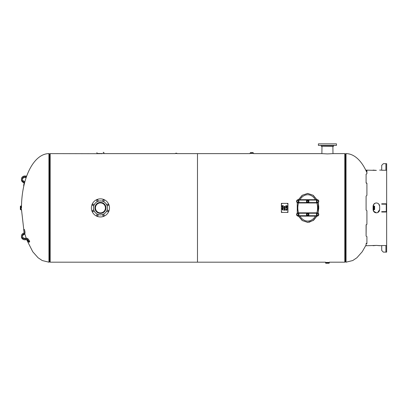 <?xml version="1.0" encoding="UTF-8"?>
<svg xmlns="http://www.w3.org/2000/svg" width="407" height="407" viewBox="0 0 407 407"><rect width="100%" height="100%" fill="white"/><g stroke="black" fill="none" stroke-linecap="round" stroke-linejoin="round"><path stroke-width="0.61" d="M309.03 222.293L313.731 220.111L316.921 216.127L313.187 220.533L307.692 222.395L302.213 220.548L298.463 216.127L302.198 220.533L307.692 222.395M318.554 204.339L318.132 202.64L318.132 213.161L318.773 205.739M316.921 199.679L313.187 195.268L307.692 193.406L302.198 195.268L298.463 199.679L302.198 195.268L307.692 193.406L313.187 195.268L316.921 199.679M297.252 202.64L297.252 213.161L297.252 202.64M332.88 146.322L332.982 153.622L327.432 153.907L321.881 153.622L321.983 146.322M177.05 153.622L197.487 153.622L197.487 262.184L197.487 153.622L249.812 153.622M329.487 262.184L344.805 262.184L344.805 153.622L332.982 153.622M99.7 153.709L50.168 153.622L50.168 262.184L325.376 262.184M97.253 153.622L98.631 153.683M102.249 153.683L101.175 153.709M375.096 212.581L373.443 211.05L373.478 206.257A54.279 27.447 -90 0 0 373.443 204.752L375.096 203.225M345.874 262.184L346.042 153.622L346.042 262.184L344.805 261.564M346.042 153.622A54.279 27.447 -90 0 1 366.911 172.644M49.099 262.184L49.634 261.874L49.634 153.927L49.099 153.622L48.932 262.184L48.932 153.622A54.279 27.447 -90 0 0 21.495 206.257L21.495 207.901M366.193 170.141L366.091 170.823L366.193 170.141L366.911 170.177L366.911 173.809L366.091 174.135L366.091 182.687M366.193 182.824L366.911 183.236L366.911 195.396L366.091 196.082L366.091 210.017L366.911 210.745L366.911 224.308L366.193 224.796L366.809 224.471M366.193 224.659L366.091 236.106L366.911 236.584L366.911 243.605L366.193 243.783L366.193 243.33L366.809 243.213L366.809 243.666M366.091 174.639L366.091 182.952M366.809 183.099L366.809 183.359L366.193 183.089M366.091 224.822L366.091 235.653M366.193 243.33L366.193 243.783M366.809 170.162L366.809 170.67L366.193 170.65M378.719 211.854L379.66 209.549C379.466 211.543 378.368 212.642 376.368 212.836C378.368 212.642 379.466 211.543 379.66 209.549L377.645 212.581M375.427 212.698L374.893 212.485M374.023 211.854L373.082 209.549C373.275 211.543 374.369 212.642 376.368 212.836L373.443 211.05M373.082 206.257C373.275 204.258 374.369 203.164 376.368 202.966C378.368 203.164 379.466 204.258 379.66 206.257C379.466 204.258 378.368 203.164 376.368 202.966C374.369 203.164 373.275 204.258 373.082 206.257L373.082 209.549M377.314 203.108L378.373 203.648M378.714 203.953L379.66 206.257L379.66 209.549M375.432 203.103L374.298 203.703M374.023 203.953L373.443 204.752M377.304 212.703L378.439 212.103M366.091 243.839L366.091 245.736L376.368 245.411L381.715 245.736M373.082 170.106L376.368 170.396L366.091 170.131M386.65 245.736L386.65 208.465M386.65 207.336L386.65 170.07M381.715 170.07L379.66 170.106M379.66 245.701L376.368 245.411L373.082 245.701M379.66 206.257C379.466 204.258 378.368 203.164 376.368 202.966M385.912 163.675L386.65 163.675L386.65 170.258L381.715 170.258L381.715 165.323L383.358 163.675L385.912 163.675L385.912 170.258M385.912 245.548L386.65 245.548L386.65 252.126L383.358 252.126L381.715 250.483L381.715 245.548L385.912 245.548L385.912 252.126M383.358 203.79L385.912 203.79A0.738 0.738 0 0 1 386.65 204.528L386.65 211.279A0.738 0.738 0 0 1 385.912 212.016L383.358 212.016L383.358 211.645L385.912 211.645A0.366 0.366 0 0 0 386.284 211.279L386.284 204.528A0.366 0.366 0 0 0 385.912 204.156L383.358 204.156L383.358 203.79L381.715 203.79L381.715 204.156L383.358 204.156M383.358 211.645L381.715 211.645L381.715 212.016L383.358 212.016M176.826 153.271L177.081 153.531L175.127 153.531L176.826 153.271L175.732 153.225M176.475 153.225L176.775 153.225M253.205 153.108A0.259 0.259 0 0 0 253.464 153.368L250.071 153.368L253.205 153.108L253.154 152.63L250.376 152.63L253.154 152.63M253.668 153.368L249.812 153.419L253.668 153.368M327.432 262.81L329.177 262.81L329.451 262.423L325.407 262.423L325.681 262.81L327.432 262.81L327.432 262.423M329.451 262.423L325.407 262.423M329.177 262.81L329.177 263.197L325.681 263.197L328.881 263.248M327.432 263.248L325.732 263.248M374.186 207.901L374.186 206.156L373.799 205.881L373.799 209.926L374.186 209.651L374.186 207.901L373.799 207.901M373.748 209.956L373.489 209.956L373.489 205.845L373.748 205.845L373.799 209.926M374.186 206.156L374.572 206.156L374.572 209.651L374.623 206.207L374.623 209.6M21.174 209.926L21.225 205.845L20.788 206.156L20.788 209.651L21.174 209.926L21.174 208.175M21.225 205.845L21.225 209.956M20.35 206.451L20.35 209.356M100.437 153.668L96.942 153.47L103.576 153.551M103.144 152.386L103.729 152.386M316.173 212.836L298.224 212.836A1.643 1.643 0 0 0 296.591 214.484A1.643 1.643 0 0 0 298.224 216.127L317.15 216.127A1.643 1.643 0 0 0 318.793 214.484A1.643 1.643 0 0 0 317.16 212.836L316.173 212.836A0.412 0.326 -90 0 1 316.504 213.248L317.16 213.248L317.15 212.836L317.16 213.248A1.231 1.231 0 0 1 318.386 214.484A1.231 1.231 0 0 1 317.16 215.715L317.16 216.127L317.155 215.715L316.504 215.715A0.412 0.326 90 0 1 316.173 216.127M299.211 216.127A0.412 0.326 -90 0 1 298.88 215.715L298.229 215.715L298.234 216.127L298.224 215.715A1.231 1.231 0 0 1 296.998 214.484A1.231 1.231 0 0 1 298.224 213.248L298.224 212.836L298.229 213.248L307.463 213.248M299.211 202.966L317.16 202.966A1.643 1.643 0 0 0 318.793 201.323A1.643 1.643 0 0 0 317.16 199.679L298.234 199.679A1.643 1.643 0 0 0 296.591 201.323A1.643 1.643 0 0 0 298.224 202.966L299.211 202.966A0.412 0.326 90 0 1 298.88 202.554L298.224 202.554L298.234 202.966L298.224 202.554A1.231 1.231 0 0 1 296.998 201.323A1.231 1.231 0 0 1 298.224 200.091L298.224 199.679L298.229 200.091L298.88 200.091A0.412 0.326 -90 0 1 299.211 199.679M316.173 199.679A0.412 0.326 90 0 1 316.504 200.091L317.155 200.091L317.15 199.679L317.16 200.091A1.231 1.231 0 0 1 318.386 201.323A1.231 1.231 0 0 1 317.16 202.554L317.16 202.966L317.155 202.554L307.921 202.554M308.872 215.166L307.692 215.847L306.512 215.166L306.512 213.797L307.692 213.115L308.872 213.797L308.872 215.166M307.692 215.201A0.717 0.717 0 0 0 308.318 214.123A0.717 0.717 0 0 0 307.071 214.123A0.717 0.717 0 0 0 307.692 215.201M307.692 215.15A0.666 0.666 0 0 1 307.112 214.148A0.666 0.666 0 0 1 308.272 214.148A0.666 0.666 0 0 1 307.692 215.15M306.512 200.641L307.692 199.959L308.872 200.641L308.872 202.004L307.692 202.686L306.512 202.004L306.512 200.641M307.692 200.605A0.717 0.717 0 0 0 307.071 201.684A0.717 0.717 0 0 0 308.318 201.684A0.717 0.717 0 0 0 307.692 200.605M307.692 200.656A0.666 0.666 0 0 1 308.272 201.658A0.666 0.666 0 0 1 307.112 201.658A0.666 0.666 0 0 1 307.692 200.656M318.05 202.701L318.793 207.901L318.05 213.105M316.814 216.127L312.907 220.619L307.692 222.293L302.477 220.619L298.57 216.127M297.334 213.105L297.334 202.701M298.57 199.679L302.477 195.187L307.692 193.508L312.907 195.187L316.814 199.679M315.394 216.127A13.161 9.87 -90 0 1 307.692 221.062A13.161 9.87 -90 0 1 299.99 216.127M298.545 212.836A13.161 9.87 -90 0 1 298.545 202.966M299.99 199.679A13.161 9.87 -90 0 1 315.394 199.679M316.839 202.966A13.161 9.87 -90 0 1 316.839 212.836M321.209 146.22L321.209 145.502L333.648 145.502L333.648 146.22L321.209 146.22L333.084 146.322M330.891 145.396L336.477 145.396L336.477 143.854L318.386 143.854L318.386 145.396L330.891 145.396M334.422 143.854L320.441 143.854M107.382 204.248A0.717 0.717 0 0 1 108.323 204.635A0.717 0.717 0 0 1 107.931 205.576A0.717 0.717 0 0 1 106.99 205.189A0.717 0.717 0 0 1 107.382 204.248M107.931 210.226A0.717 0.717 0 0 1 108.323 211.167A0.717 0.717 0 0 1 107.382 211.559A0.717 0.717 0 0 1 106.99 210.617A0.717 0.717 0 0 1 107.931 210.226M104.095 214.845A0.717 0.717 0 0 1 103.704 215.786A0.717 0.717 0 0 1 102.762 215.395A0.717 0.717 0 0 1 103.154 214.453A0.717 0.717 0 0 1 104.095 214.845M98.112 215.395A0.717 0.717 0 0 1 97.171 215.786A0.717 0.717 0 0 1 96.785 214.845A0.717 0.717 0 0 1 97.726 214.453A0.717 0.717 0 0 1 98.112 215.395M93.498 211.559A0.717 0.717 0 0 1 92.557 211.167A0.717 0.717 0 0 1 92.944 210.226A0.717 0.717 0 0 1 93.885 210.617A0.717 0.717 0 0 1 93.498 211.559M92.944 205.576A0.717 0.717 0 0 1 92.557 204.635A0.717 0.717 0 0 1 93.498 204.248A0.717 0.717 0 0 1 93.885 205.189A0.717 0.717 0 0 1 92.944 205.576M96.785 200.961A0.717 0.717 0 0 1 97.171 200.02A0.717 0.717 0 0 1 98.112 200.407A0.717 0.717 0 0 1 97.726 201.348A0.717 0.717 0 0 1 96.785 200.961M102.762 200.407A0.717 0.717 0 0 1 103.704 200.02A0.717 0.717 0 0 1 104.095 200.961A0.717 0.717 0 0 1 103.154 201.348A0.717 0.717 0 0 1 102.762 200.407M106.899 210.577A6.99 6.99 0 0 1 94.892 212.159A6.99 6.99 0 0 1 99.527 200.972A6.99 6.99 0 0 1 106.899 210.577M105.545 210.017A5.525 5.525 0 0 1 98.326 213.009A5.525 5.525 0 0 1 95.335 205.789A5.525 5.525 0 0 1 102.554 202.798A5.525 5.525 0 0 1 105.545 210.017M103.902 199.542A9.046 9.046 0 0 1 105.947 215.079A9.046 9.046 0 0 1 91.468 209.081A9.046 9.046 0 0 1 103.902 199.542M102.345 203.291A4.986 4.986 0 0 1 103.475 211.859A4.986 4.986 0 0 1 95.492 208.552A4.986 4.986 0 0 1 102.345 203.291M102.523 202.869A5.449 5.449 0 0 1 103.754 212.225A5.449 5.449 0 0 1 95.035 208.613A5.449 5.449 0 0 1 102.523 202.869M287.301 205.621L287.301 206.39L286.065 206.39L286.065 205.621L286.213 206.227L286.548 206.227L286.548 205.662L286.696 206.227L287.154 206.227L287.301 205.621M287.301 206.929L286.213 207.097L286.065 207.509L286.065 206.517L286.213 206.929L287.301 206.929M286.233 208.018L286.818 208.211L286.818 207.829L286.233 208.018M287.291 208.526L286.065 207.916L287.301 207.499L286.955 207.784L287.301 209.244L286.065 209.244L287.154 209.081L287.291 208.526M284.203 206.639L284.783 206.832L284.783 206.451L284.203 206.639M285.271 206.985L284.035 206.537L285.271 206.12L284.925 206.405L285.271 206.985M285.271 207.56L284.183 207.723L284.035 208.135L284.035 207.148L284.183 207.56L285.271 207.56M284.254 209.564L284.178 210.017L285.129 210.017L285.048 209.549L284.254 209.564M284.132 209.457L285.17 209.457L285.271 210.18L284.035 210.18L284.132 209.457M283.241 205.51L283.241 206.43L282.005 206.43L282.005 205.54L282.153 206.268L282.529 206.268L282.529 205.586L282.677 206.268L283.094 206.268L283.241 205.51M283.241 207.718L282.005 207.875L283.063 207.28L282.005 206.7L283.241 206.7L282.209 206.858L283.241 207.361L282.193 207.718L283.241 207.718M283.262 208.552L282.845 209.076L282.906 208.252L282.326 209.03L281.985 208.598L282.356 208.13L282.132 208.588L282.427 208.827L282.89 208.094L283.262 208.552M282.738 209.534L282.137 209.747L282.738 209.951L282.738 209.534M283.241 210.134L282.005 209.656L283.241 209.152L282.87 209.483L282.87 209.997L283.241 210.134M284.203 208.649L284.783 208.837L284.783 208.46L284.203 208.649M285.271 208.995L284.035 208.542L285.271 208.13L284.925 208.415L285.271 208.995M286.258 209.661L286.207 210.017L286.701 210.017L286.258 209.661M286.146 209.549L286.711 209.508L287.301 210.18L286.065 210.18L286.146 209.549M281.379 203.378L287.958 203.378L287.958 212.423L281.379 212.423L281.379 203.378M287.546 211.808L287.546 212.22L287.546 211.808M287.546 203.586L287.546 203.993L287.546 203.586M281.792 203.586L281.792 203.993L281.792 203.586M281.792 211.808L281.792 212.22L281.792 211.808M23.657 229.634L24.466 229.497L24.949 231.644A2.467 2.137 180 0 1 24.995 232.051A2.467 2.137 180 0 1 23.687 233.939A2.671 2.315 -0 0 0 22.273 235.979A2.671 2.315 -0 0 0 25.59 238.227A2.467 2.137 180 0 1 28.297 239.199L29.599 241.076L28.897 241.443L27.595 239.565A1.643 1.425 -0 0 0 25.789 238.919A3.495 3.027 180 0 1 21.449 235.979A3.495 3.027 180 0 1 23.301 233.308A1.643 1.425 -0 0 0 24.14 231.781L23.657 229.634L24.105 232.448M22.314 236.391A2.671 2.315 180 0 1 23.687 234.763A2.467 2.137 -0 0 0 24.995 232.875L24.995 232.051M21.449 235.979L21.449 236.803A3.495 3.027 -0 0 0 25.789 239.743A1.643 1.425 180 0 1 27.595 240.389L28.897 242.262L29.599 241.895L29.599 241.076M28.897 241.443L28.897 242.262M23.952 185.399L23.657 185.348L24.14 183.201A1.643 1.425 0 0 0 23.301 181.67A3.495 3.027 180 0 1 21.449 178.999A3.495 3.027 180 0 1 25.789 176.063A1.643 1.425 0 0 0 26.709 176.033M26.43 176.806A2.467 2.137 180 0 1 25.59 176.755A2.671 2.315 0 0 0 22.273 178.999A2.671 2.315 0 0 0 23.687 181.044A2.467 2.137 180 0 1 24.786 182.077M23.657 185.348L23.774 186.187M22.314 179.411A2.671 2.315 180 0 1 25.59 177.579A2.467 2.137 0 0 0 26.145 177.64M21.449 178.999L21.449 179.823A3.495 3.027 0 0 0 23.301 182.494A1.643 1.425 180 0 1 24.105 183.353M344.805 154.238L345.339 153.927L345.339 261.874M250.325 153.108L250.325 152.681L253.205 152.681M20.788 209.651L20.401 209.651L20.401 206.156L20.788 206.156M299.211 212.836A0.412 0.326 90 0 0 298.88 213.248L298.88 215.715L307.463 215.715M307.921 213.248L316.504 213.248L316.504 215.715L307.921 215.715M317.16 215.715L317.16 213.248M298.224 213.248L298.224 215.715M316.173 202.966A0.412 0.326 -90 0 0 316.504 202.554L316.504 200.091L307.921 200.091M307.463 202.554L298.88 202.554L298.88 200.091L307.463 200.091M298.224 200.091L298.224 202.554M317.16 202.554L317.16 200.091M307.692 215.639A1.16 1.16 0 0 0 308.694 213.904A1.16 1.16 0 0 0 306.69 213.904A1.16 1.16 0 0 0 307.692 215.639M307.692 200.163A1.16 1.16 0 0 0 306.69 201.903A1.16 1.16 0 0 0 308.694 201.903A1.16 1.16 0 0 0 307.692 200.163M23.687 233.939L23.687 234.763M27.595 239.565L27.595 240.389M25.789 238.919L25.789 239.743M24.14 232.326L24.14 231.781M25.59 177.579L25.59 176.755M23.301 182.494L23.301 181.67M253.719 153.622L321.881 153.622M103.627 153.622L175.229 153.622M345.874 153.622L345.339 153.927M346.042 262.184L352.732 260.546L356.919 257.738L362.22 251.755L366.091 244.983M50.168 154.238L49.634 153.927M49.634 261.874L50.168 261.564M48.932 262.184L42.242 260.546L38.055 257.738L32.753 251.755L26.709 239.774M26.145 238.166L24.786 233.73M23.774 229.614L21.495 209.549M249.812 153.419L249.812 153.688M253.719 153.419L253.719 153.688M325.681 263.197L325.681 262.81M329.487 262.373L329.487 262.118M325.376 262.373L325.376 262.118M328.881 262.423L328.881 262.81M374.572 209.651L374.186 209.651M373.799 206.451L374.186 206.451M21.174 206.451L20.788 206.451M21.174 209.356L20.788 209.356M103.933 152.594L103.892 153.515L98.504 153.658L96.963 153.51L96.942 152.594M96.993 153.52L97.298 153.551"/></g></svg>

